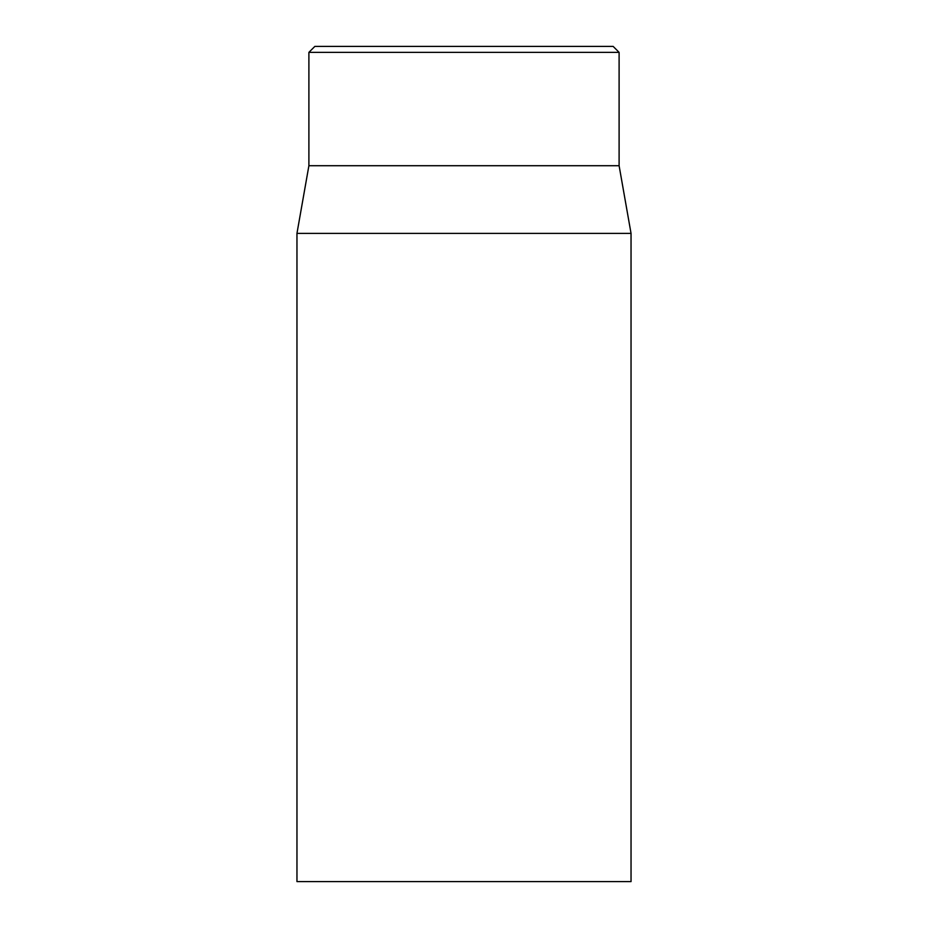 <?xml version="1.0" encoding="UTF-8"?>
<svg xmlns="http://www.w3.org/2000/svg" width="928" height="928" viewBox="0 0 928 928"><rect width="100%" height="100%" fill="white"/><g stroke="black" fill="none" stroke-linecap="round" stroke-linejoin="round"><path stroke-width="1.39" d="M613.141 46.4L314.859 46.4L308.896 52.362L619.104 52.362L613.141 46.4M296.96 233.38L296.96 881.6L631.04 881.6L631.04 233.38L296.96 233.38L308.896 165.718L619.104 165.718L619.104 52.362M308.896 165.718L308.896 52.362M619.104 165.718L631.04 233.38"/></g></svg>
